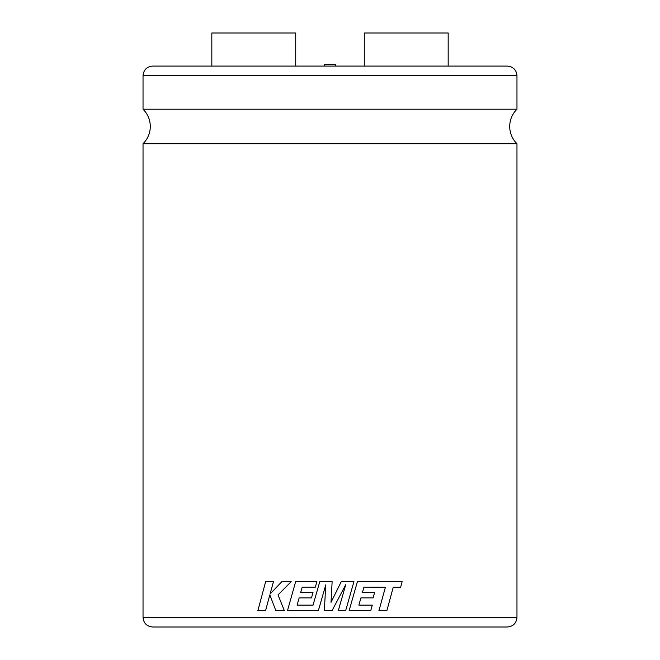 <?xml version="1.0" encoding="UTF-8"?>
<svg xmlns="http://www.w3.org/2000/svg" width="660" height="660" viewBox="0 0 660 660"><rect width="100%" height="100%" fill="white"/><g stroke="black" fill="none" stroke-linecap="round" stroke-linejoin="round"><path stroke-width="0.99" d="M516.97 143.715L143.03 143.715C147.782 138.946 150.208 133.196 150.307 126.464C150.208 119.732 147.782 113.982 143.03 109.213L516.97 109.213C512.218 113.982 509.792 119.732 509.693 126.464C509.792 133.196 512.218 138.946 516.97 143.715L516.97 617.413C516.409 623.238 513.208 626.431 507.383 627L330 627L507.383 627M324.555 66.082L324.555 64.4L335.445 64.4L335.445 66.082M448.173 66.082L448.173 33L364.279 33L364.279 66.082M385.407 587.218L378.947 610.624L385.415 587.218L376.926 587.177L385.415 587.218M363.957 587.144L376.934 587.177L363.965 587.144L362.423 592.54L374.583 592.54L362.423 592.54M360.913 597.894L373.106 597.894L360.913 597.894L358.883 605.105L372.273 605.105L358.883 605.105M357.406 581.625L349.132 610.624L357.406 581.625M378.955 610.624L386.884 610.624L393.253 587.218L400.645 587.218L402.154 581.625L357.415 581.625M345.733 584.678L338.299 610.624L345.659 610.624L353.95 581.625L341.286 581.625L331.015 602.341L332.137 581.625L319.786 581.625L313.054 605.105L297.132 605.105L299.153 597.894L297.124 605.105L313.054 605.105M143.03 75.669C143.591 69.844 146.792 66.652 152.617 66.082L507.383 66.082C513.208 66.652 516.409 69.844 516.97 75.669L143.03 75.669L143.03 109.213M211.827 66.082L211.827 33L295.721 33L295.721 66.082L253.77 66.082M330 627L152.617 627L330 627M299.145 597.894L311.487 597.894L313.013 592.54L300.655 592.54L302.214 587.144L315.34 587.144L316.907 581.625L295.655 581.625L287.488 610.624L318.367 610.624L325.776 584.801L324.332 610.624L332.062 610.624L345.741 584.678L338.308 610.624M278.058 594.874L291.175 581.625L278.058 594.874L284.353 610.624L275.839 610.624L269.825 594.874L265.567 610.624L269.841 594.874M291.175 581.625L281.894 581.625L270.097 593.992L273.479 581.625L265.65 581.625L257.887 610.624L265.567 610.624M284.344 610.624L278.041 594.874M270.097 593.992L273.463 581.625M313.013 592.54L311.487 597.894M300.655 592.54L302.206 587.144M315.34 587.144L316.899 581.625M318.367 610.624L325.776 584.801M341.286 581.625L331.015 602.341M393.253 587.218L400.661 587.218M372.281 605.105L370.755 610.624L349.132 610.624M373.106 597.894L374.599 592.54M143.03 143.715L143.03 617.413L516.97 617.413M516.97 75.669L516.97 109.213M143.03 617.413C143.591 623.238 146.792 626.431 152.617 627"/></g></svg>
